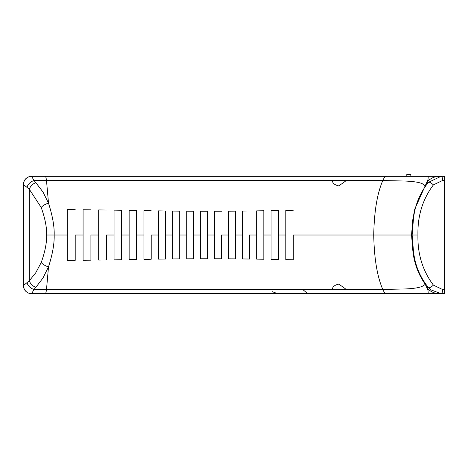 <?xml version="1.0" encoding="UTF-8"?>
<svg xmlns="http://www.w3.org/2000/svg" width="468" height="468" viewBox="0 0 468 468"><rect width="100%" height="100%" fill="white"/><g stroke="black" fill="none" stroke-linecap="round" stroke-linejoin="round"><path stroke-width="0.7" d="M338.814 185.901C334.614 184.971 332.473 183.187 332.397 180.554L345.132 180.554L345.238 181.344L338.814 185.901M332.397 180.63L46.502 180.554A24.441 2.182 90 0 0 45.279 176.342L426.05 176.342M345.132 180.554L383.561 180.554L405.136 181.046C413.466 181.409 419.164 182.286 422.23 183.684L425.19 185.773L426.851 182.304L428.524 182.304L426.295 185.053C418.878 195.484 414.584 206.979 413.408 219.521L412.138 235.006L413.408 250.485C414.759 264.555 419.802 276.962 428.524 287.703L430.414 289.657L441.002 293.664L444.6 293.664L444.6 289.593L442.722 289.593A4.072 1.72 90 0 1 441.002 293.664L439.411 293.664A16.292 16.24 90 0 1 426.851 287.703L427.98 290.23L428.279 293.664L31.549 293.664A8.149 8.149 0 0 1 23.4 285.515L23.4 184.491L29.291 189.236L41.225 207.494C45.08 218.386 46.876 227.559 46.624 235.006L54.165 235.006C54.423 243.693 52.539 254.299 48.514 266.818L42.992 277.986L35.843 287.34A36.808 15.573 161.3 0 0 34.544 288.832A36.808 15.573 161.3 0 0 34.059 289.452L31.619 293.664A8.149 8.126 -90 0 1 23.494 285.515L23.4 285.515M46.624 235.006C46.835 242.676 45.033 251.848 41.225 262.513A8.149 3.89 -157.6 0 0 42.775 264.022A8.149 3.89 -157.6 0 0 48.514 266.818L46.502 289.452L332.397 289.452C332.467 286.82 334.608 285.035 338.814 284.105L345.238 288.662L345.132 289.452L332.397 289.376M425.19 284.228L426.851 287.703L428.524 287.703A4.072 1.147 -39.1 0 0 433.397 285.117C422.645 270.738 417.491 254.036 417.936 235.006L373.739 235.006C374.172 258.406 377.19 276.553 382.795 289.452L345.132 289.452M426.073 176.342L428.279 176.342L427.986 179.77L426.857 182.304A16.292 16.24 90 0 1 439.411 176.342L386.685 176.342A24.441 6.926 90 0 0 382.801 180.554C377.19 193.454 374.172 211.6 373.739 235.006L293.296 235.006L293.296 259.781L285.802 259.635L285.802 235.006L278.396 235.006L278.396 259.494L271.077 259.36L271.077 235.006L263.829 235.006L263.829 259.243L256.651 259.132L256.651 235.006L249.532 235.006L249.532 259.032L242.465 258.944L242.465 235.006L235.445 235.006L235.445 258.874L228.454 258.822L228.454 235.006L221.493 235.006L221.493 258.786L214.543 258.763L214.543 235.006L207.605 235.006L207.605 258.757L200.661 258.763L200.661 235.006L193.699 235.006L193.699 258.781L186.72 258.822L186.72 235.006L179.712 235.006L179.712 258.874L172.669 258.944L172.669 235.006L165.573 235.006L165.573 259.032L158.424 259.132L158.424 235.006L151.211 235.006L151.211 259.249L143.928 259.377L143.928 235.006L136.574 235.006L136.574 259.506L129.139 259.635L129.139 235.006L121.633 235.006L121.633 259.752L114.052 259.863L114.052 235.006L106.4 235.006L106.4 259.974L98.684 260.079L98.684 235.006L90.909 235.006L90.909 260.173L83.082 260.261L83.082 235.006L75.208 235.006L75.208 260.337L67.293 260.401L67.293 235.006L54.165 235.006C54.463 226.576 52.58 215.97 48.514 203.188L46.502 180.554L34.059 180.554A8.149 6.242 142 0 0 27.033 187.299M417.936 235.006C417.497 215.941 422.651 199.239 433.397 184.889A4.072 1.147 -140.9 0 0 428.524 182.304L441.002 176.342L444.6 176.342L444.6 289.593M23.622 182.596L24.494 180.414M23.4 184.491A8.149 8.149 0 0 1 31.549 176.342L45.279 176.342L31.619 176.342L34.059 180.554A36.808 15.573 18.7 0 0 34.544 181.174A36.808 15.573 18.7 0 0 35.843 182.666L42.992 192.02L48.514 203.188A8.149 3.89 157.6 0 0 42.775 205.984A8.149 3.89 157.6 0 0 41.225 207.494M66.163 176.342L67.211 176.342M70.902 176.342L75.594 176.342M31.549 176.342L31.619 176.342A8.149 8.126 90 0 0 23.494 184.491M406.809 176.342L406.809 174.336L410.822 174.336L410.822 176.342M394.419 176.342L395.244 176.342M35.843 287.34A8.149 5.751 -135.8 0 1 29.291 280.777L23.494 285.515M441.002 176.342A4.072 1.72 90 0 1 442.722 180.414L444.6 180.414M35.843 182.666A8.149 5.751 135.8 0 0 33.322 183.977A8.149 5.751 135.8 0 0 29.291 189.236L29.291 280.777L35.685 272.891L41.225 262.513M31.549 293.664L63.426 293.664M63.449 293.664L66.825 293.664M62.238 293.664L63.519 293.664M24.494 289.593L23.622 287.411M76.676 293.664L72.909 293.664M69.404 293.664L66.538 293.664M45.279 293.664A24.441 2.182 -90 0 0 46.502 289.452L34.059 289.452A8.149 6.242 -142 0 1 27.033 282.707M428.279 293.664L439.411 293.664M425.307 284.38L422.23 286.322C419.182 287.715 413.484 288.598 405.136 288.961L382.795 289.452A24.441 6.926 -90 0 0 386.685 293.664L428.261 293.664M272.236 291.658L277.629 293.664L307.798 293.664L302.901 289.651M293.296 259.781L293.296 235.006M285.802 235.006L285.802 210.372L293.296 210.226M228.454 235.006L228.454 211.185L235.445 211.132L235.445 258.874M235.445 211.132L235.445 235.006M172.669 235.006L172.669 211.062L179.712 211.132L179.712 258.874M179.712 211.132L179.712 235.006M114.052 235.006L114.052 210.144L121.633 210.255L121.633 259.752M121.633 210.255L121.633 235.006M75.208 260.337L75.208 235.006M67.293 235.006L67.293 209.606L75.208 209.67M129.139 235.006L129.139 210.372L136.574 210.501L136.574 259.506M136.574 210.501L136.574 235.006M186.72 235.006L186.72 211.185L193.699 211.226L193.699 258.781M193.699 211.226L193.699 235.006M249.532 259.032L249.532 235.006M242.465 235.006L242.465 211.062L249.532 210.974M271.077 235.006L271.077 210.647L278.396 210.512L278.396 259.494M278.396 210.512L278.396 235.006M221.493 258.786L221.493 235.006M214.543 235.006L214.543 211.244L221.493 211.22M158.424 235.006L158.424 210.875L165.573 210.974L165.573 259.032M165.573 210.974L165.573 235.006M106.4 259.974L106.4 235.006M98.684 235.006L98.684 209.927L106.4 210.033M90.909 260.173L90.909 235.006M83.082 235.006L83.082 209.746L90.909 209.834M151.211 259.249L151.211 235.006M143.928 235.006L143.928 210.629L151.211 210.758M200.661 235.006L200.661 211.244L207.605 211.249L207.605 258.757M207.605 211.249L207.605 235.006M256.651 235.006L256.651 210.875L263.829 210.764L263.829 259.243M263.829 210.764L263.829 235.006M425.816 293.664L427.945 293.664M331.157 293.664L320.247 293.664M383.637 293.664L389.06 293.664M425.248 284.304C418.193 274.149 414.051 262.876 412.823 250.485L411.542 235.006L412.823 219.521L414.736 209.149L425.248 185.702M433.397 184.889L442.722 180.414M442.722 289.593L433.397 285.117M312.408 293.664L83.099 293.664"/></g></svg>
